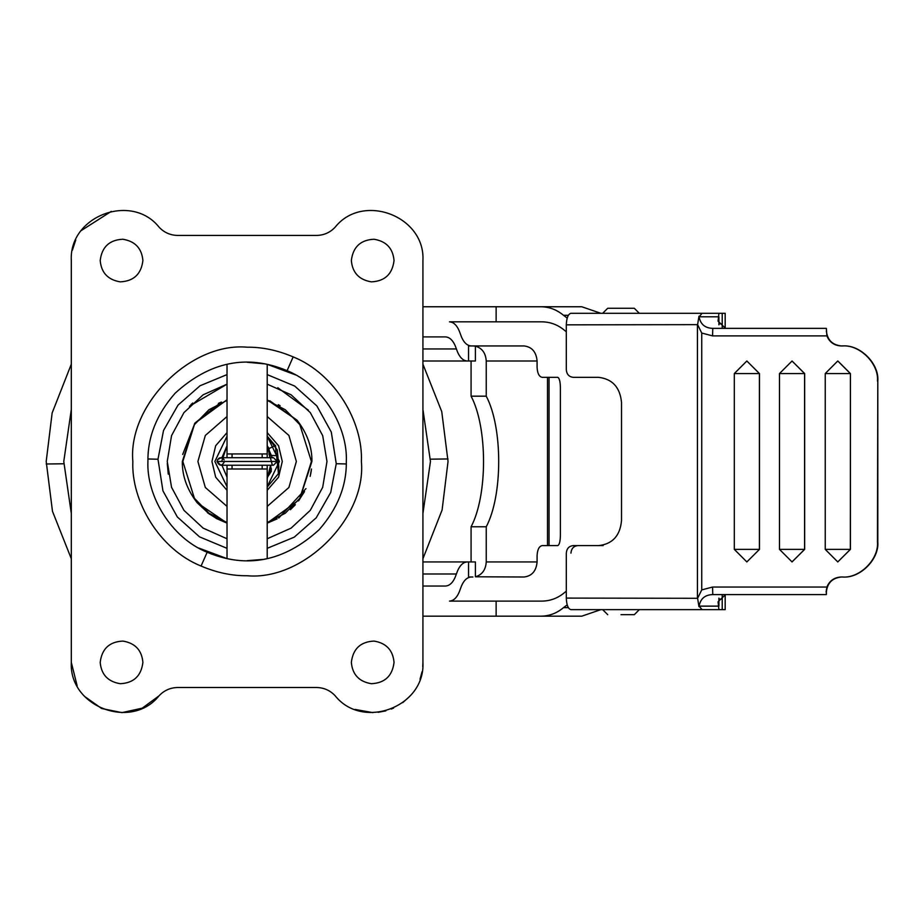<?xml version="1.0" encoding="UTF-8"?>
<svg xmlns="http://www.w3.org/2000/svg" width="924" height="924" viewBox="0 0 924 924"><rect width="100%" height="100%" fill="white"/><g stroke="black" fill="none" stroke-linecap="round" stroke-linejoin="round"><path stroke-width="1.39" d="M211.954 461.469L215.662 477.165L227.027 490.321L215.662 477.165L211.954 461.469L215.662 445.772L227.027 432.617L215.662 445.772L211.954 461.469M282.282 461.469L278.586 445.772L267.209 432.617L278.586 445.772L282.282 461.469L278.586 477.165L267.209 490.321L278.586 477.165L282.282 461.469M273.492 457.703L220.744 457.703L227.027 457.703L227.027 453.938L267.209 453.938L267.209 364.322L295.634 374.936L282.374 368.745M226.53 558.512L198.602 548.001L211.862 554.204M267.209 477.627L271.31 471.309L270.582 465.234L267.209 465.234L267.209 468.999L227.027 468.999L227.027 558.616L198.602 548.001M168.272 474.162L167.279 463.478M189.42 406.248L227.027 384.176L203.118 394.814L183.945 412.612L171.541 435.654L167.256 461.469L171.541 487.283L183.945 510.325L203.118 528.124L227.027 538.773M277.789 387.722L308.316 410.152M190.841 404.804L192.723 402.991M227.027 416.528L205.324 435.458L197.898 461.469L205.324 487.479L227.027 506.41M267.209 506.41L288.912 487.479L296.35 461.469L288.912 435.458L267.209 416.528M267.209 523.076L299.561 499.526L311.919 461.469C312.139 447.112 307.195 433.379 297.124 420.258L267.209 399.873M226.773 399.953L194.675 423.411L182.328 461.469C182.109 475.825 187.041 489.57 197.124 502.691L227.027 523.076M311.411 461.469L299.826 424.647L285.285 409.736L267.209 400.392L285.285 409.736L299.826 424.647L311.411 461.469L299.826 498.29L285.285 513.213L267.209 522.545L285.285 513.213L299.826 498.29L311.411 461.469M227.027 400.392L208.951 409.736L194.41 424.647L182.825 461.469L194.41 498.29L208.951 513.213L227.027 522.545L208.951 513.213L194.41 498.29L182.825 461.469L194.41 424.647L208.951 409.736L227.027 400.392M311.33 470.131L310.672 474.116M305.959 488.623L278.725 518.041M277.142 518.884L267.486 522.984M217.256 518.976L207.461 512.716M182.698 454.458L194.941 423.053L221.31 402.032M269.762 400.762L297.124 420.258M224.162 459.863C220.917 456.652 218.526 457.184 216.978 461.469L220.801 465.234M223.897 459.401L222.857 458.35M221.125 457.727L217.429 459.69M216.978 461.446L216.978 461.469C219.519 466.32 222.037 466.32 224.52 461.469M273.458 465.234L277.258 461.469L273.469 457.703M267.209 445.795L272.349 457.888L267.209 445.795L272.326 465.049L267.209 445.795L269.069 448.521L269.069 453.765M227.027 477.142L221.933 465.234L227.027 477.154M221.91 457.877L227.027 445.807L221.668 461.469L227.027 445.784L221.922 457.703L227.027 445.807L221.668 461.469L227.027 445.784L221.899 457.877M271.46 468.942L267.209 477.142L271.46 468.953M267.209 445.807L272.337 457.888M271.471 468.976L267.209 477.131M227.027 436.197L214.865 461.469L227.027 486.729L214.865 461.469L227.027 436.197L214.865 461.469L227.027 486.74L214.865 461.469L227.027 436.209L214.865 461.469L227.027 486.74L214.865 461.469L227.027 436.209L214.865 461.469L227.027 486.74L214.853 461.469L227.027 436.232L214.853 461.469L227.027 486.74L214.853 461.469L227.027 436.22L214.853 461.469L227.027 486.74L214.865 461.469L227.027 436.22M267.209 486.705L279.406 461.469L267.209 436.232L277.281 450L278.852 467.382L277.281 449.953L267.209 436.232L277.281 449.942L278.852 467.336L277.269 449.919L267.209 436.232L277.269 449.919L278.852 467.313L277.269 449.919L267.209 436.232L277.269 449.919L278.84 467.301L277.269 449.919L267.209 436.232L277.269 449.919L278.84 467.301M267.209 436.232L277.269 449.976L278.852 467.382M267.209 436.197L275.202 445.53L269.069 448.521L269.427 455.301L276.068 455.671L276.195 453.176M276.068 455.671L275.548 445.426L269.069 448.521M269.565 452.829L269.646 457.703M269.034 454.308L269.427 455.301M276.588 454.181L276.957 460.013M422.926 616.181L496.13 616.181L496.13 601.108L449.48 601.108C454.158 600.796 457.773 596.777 460.337 589.05C462.901 581.323 466.516 577.315 471.194 577.003M472.903 577.003L468.537 577.003L468.537 561.931L475.41 561.931L475.41 576.784C482.085 574.843 485.701 569.889 486.243 561.931L537.087 561.931C536.255 571.02 531.924 576.045 524.093 577.003L475.41 576.784M422.926 561.931L467.255 561.931C462.577 562.242 458.962 566.262 456.398 573.989C453.834 581.716 450.219 585.724 445.541 586.035L422.926 586.035M467.255 561.931L468.537 561.931M422.926 361.007L475.41 361.007L475.41 346.154C482.085 348.094 485.701 353.049 486.243 361.007L537.087 361.007L537.087 367.29C537.41 373.342 539.108 376.692 542.169 377.339L557.726 377.339C559.332 377.974 560.221 381.323 560.394 387.375L560.394 535.562C560.221 541.614 559.332 544.964 557.726 545.61L542.169 545.61C539.108 546.246 537.41 549.595 537.087 555.647L537.087 561.931M471.078 561.931L471.078 526.772L486.243 526.772L486.243 561.931M471.078 526.772C487.687 495.518 487.687 427.419 471.078 396.177L486.243 396.177C502.852 427.419 502.852 495.518 486.243 526.772M537.087 361.007C536.255 351.917 531.924 346.904 524.093 345.946L468.537 345.946L468.537 361.007M486.243 361.007L486.243 396.177M471.078 361.007L471.078 396.177M475.41 346.154L472.903 345.946M422.926 306.756L496.13 306.756L496.13 321.829L449.48 321.829C454.158 322.141 457.773 326.16 460.337 333.887C462.901 341.614 466.516 345.634 471.194 345.946M467.255 361.007C462.577 360.695 458.962 356.676 456.398 348.96C453.834 341.233 450.219 337.214 445.541 336.902L422.926 336.902M267.209 453.938L267.209 457.703L269.358 457.703M620.997 614.668L634.303 614.668L639.327 609.644M607.726 614.668L602.667 609.644M607.715 308.269L620.997 308.269L607.715 308.269L602.667 313.294M620.997 308.269L634.303 308.269L639.327 313.294M496.13 601.108L541.88 601.108C550.311 601.016 557.877 598.174 564.564 592.573L566.308 591.175M837.745 561.931L850.415 549.376L850.415 373.562L850.346 549.376L837.791 561.931L825.236 549.376L825.236 373.562L837.745 361.007M792.041 361.007L804.596 373.562L804.596 549.376L792.041 561.931L779.486 549.376L779.486 373.562L792.041 361.007L804.665 373.562L804.665 549.376L779.486 549.376M496.13 321.829L541.88 321.829C550.311 321.922 557.877 324.763 564.564 330.365L566.308 331.762M825.236 373.562L850.38 373.562L837.791 361.007M603.141 545.61L598.509 545.61C612.485 544.12 620.154 535.747 621.517 520.489L621.517 402.448C620.05 387.306 612.381 378.932 598.509 377.339L573.203 377.339C569.045 376.853 566.747 374.347 566.308 369.796L566.308 324.844L697.608 324.647L701.732 333.033L701.732 589.905L712.566 587.04L826.888 587.04C829.533 580.722 834.256 577.385 841.094 577.003L842.318 577.003C859.713 578.574 879.036 559.239 877.465 541.834L877.8 541.834C879.371 559.239 860.048 578.574 842.653 577.003L842.318 577.003M841.429 577.003C832.374 577.95 827.35 582.94 826.368 591.995L826.252 594.582L712.785 594.582C705.024 594.802 700.461 598.66 699.11 606.132L702.067 609.644L570.94 609.644C568.144 608.916 566.597 605.058 566.308 598.094L566.308 553.141C566.712 548.567 569.011 546.049 573.203 545.61L598.509 545.61M570.94 553.141C571.344 548.567 573.642 546.049 577.835 545.61M826.379 331.439L826.368 330.942C827.35 339.997 832.374 344.998 841.429 345.946L842.653 345.946C860.048 344.375 879.371 363.709 877.8 381.104L877.8 541.834M877.8 381.104L877.465 541.834M877.465 381.104C879.036 363.709 859.713 344.375 842.318 345.946L841.094 345.946C834.256 345.564 829.533 342.215 826.888 335.897L826.368 328.367M826.252 328.367L712.785 328.367C705.024 328.136 700.461 324.289 699.11 316.805L702.067 313.294L725.178 313.294L725.178 328.355M702.067 313.294L570.94 313.294C568.144 314.021 566.597 317.879 566.308 324.844M702.067 609.644L725.178 609.644L725.178 594.582M600.843 609.644L581.762 616.181L496.13 616.181L540.829 616.181C549.26 616.089 556.814 613.236 563.513 607.634L567.186 604.874M581.762 616.181L540.829 616.181M725.513 594.582L718.064 601.801L718.907 609.644M826.252 594.582L826.368 592.065M826.379 591.499L826.368 594.582M566.308 598.094L697.608 598.29L701.732 589.905M698.948 606.641L697.608 598.29M826.091 592.065L826.888 587.04M712.785 594.582L712.566 587.04M734.303 373.562L759.47 373.562L759.47 549.376L746.846 561.931L734.303 549.376L734.303 373.562L746.846 361.007L759.401 373.562L759.401 549.376L734.303 549.376M759.47 549.376L746.858 561.931M791.96 561.931L804.665 549.376M600.843 313.294L581.762 306.756L496.13 306.756L540.829 306.756C549.26 306.849 556.814 309.702 563.513 315.303L567.186 318.064M581.762 306.756L540.829 306.756M725.513 328.367L718.064 321.148L718.907 313.294M698.948 316.308L697.608 324.647M712.785 328.367L712.566 335.897L826.888 335.897M850.415 373.562L837.86 361.007M759.47 373.562L746.858 361.007M287.087 370.674C247.193 354.019 209.875 361.527 175.133 393.208C156.641 414.333 147.574 437.087 147.921 461.469C146.408 495.483 170.559 537.502 207.149 552.263C247.043 568.93 284.361 561.411 319.103 529.729C337.595 508.604 346.673 485.851 346.327 461.469C347.828 427.454 323.677 385.435 287.087 370.674L293.162 356.883C335.308 373.885 363.132 422.291 361.388 461.469C366.505 518.006 303.661 580.85 247.124 575.744C232.063 575.906 216.713 572.672 201.074 566.054C158.928 549.052 131.104 500.646 132.848 461.469C127.743 404.931 190.587 342.088 247.124 347.193C262.185 347.043 277.523 350.265 293.162 356.883M247.112 362.266L264.807 363.86M265.615 558.939L264.68 559.112M262.809 559.424L247.124 560.672M351.351 662.393C352.425 674.578 359.113 681.681 371.39 683.702C384.846 683.044 392.388 675.941 394.04 662.393C392.954 650.196 386.278 643.092 374.001 641.083C360.545 641.73 353.003 648.833 351.351 662.393M100.196 662.393C101.282 674.578 107.958 681.681 120.247 683.702C133.691 683.044 141.245 675.941 142.897 662.393C141.811 650.196 135.123 643.092 122.846 641.083C109.402 641.73 101.848 648.833 100.196 662.393M71.321 259.725L71.31 260.545C68.873 216.216 131.254 192.388 158.986 227.061C164.045 232.502 170.282 235.297 177.708 235.435L316.539 235.435C323.954 235.297 330.203 232.502 335.25 227.061C362.982 192.388 425.375 216.216 422.926 260.545L422.926 662.393C425.375 706.721 362.982 730.549 335.25 695.876C330.203 690.436 323.954 687.652 316.539 687.502L177.708 687.502C170.282 687.652 164.045 690.436 158.986 695.876C131.254 730.549 68.873 706.721 71.31 662.393L77.166 685.92M71.31 260.545L71.31 662.393M120.247 281.855C133.691 281.208 141.245 274.105 142.897 260.545C141.811 248.36 135.123 241.256 122.846 239.247C109.402 239.893 101.848 246.997 100.196 260.545C101.282 272.742 107.958 279.845 120.247 281.855M371.39 281.855C384.846 281.208 392.388 274.105 394.04 260.545C392.954 248.36 386.278 241.256 374.001 239.247C360.545 239.893 353.003 246.997 351.351 260.545C352.425 272.742 359.113 279.845 371.39 281.855M355.059 709.424L372.846 712.623M378.112 712.323L385.816 710.879M391.256 709.066L393.624 708.05M402.702 702.679L409.528 696.546M420.027 679.209L422.037 671.806M422.753 666.597L422.926 662.393M84.685 696.511L101.628 708.5L121.98 712.623L142.25 708.154L158.986 695.876M422.926 260.545C425.375 216.216 362.982 192.388 335.25 227.061M111.284 211.377L81.254 230.561M75.768 239.882L72.395 250.185M422.926 364.195L441.753 411.63L448.036 461.469L442.099 509.99L422.926 558.743M71.31 558.743L52.483 511.318L46.2 461.469L52.148 412.959L71.31 364.195M850.415 549.376L825.236 549.376M218.364 403.407L220.131 402.564M278.309 404.677L280.111 405.705M311.48 469.011L310.175 476.391M304.516 491.533L298.533 500.9M295.357 504.735L290.39 509.702M269.681 522.21L268.745 522.557M226.449 522.88L216.435 518.537M209.575 514.275L197.228 502.818M182.34 463.097L182.328 461.469M346.292 463.964L336.255 463.709L331.3 432.086L316.909 405.983L294.721 386.082L267.209 374.601M147.944 458.974L157.992 459.228L162.947 490.852L177.327 516.955L199.515 536.856L227.027 548.336M267.209 548.336L294.248 537.156L316.204 517.833L330.723 492.434L336.255 463.709M227.027 374.601L200 385.782L178.032 405.105L163.513 430.503L157.992 459.228M267.209 384.176L291.118 394.814L310.302 412.612L322.695 435.654L326.981 461.469L322.695 487.283L310.302 510.325L291.118 528.124L267.209 538.761M216.978 461.469L277.258 461.469M270.593 465.234L267.209 478.667M277.258 461.63L278.447 473.804M422.926 573.989L456.398 573.989M549.052 377.339L549.052 545.61M547.516 377.339L547.516 545.61M422.926 348.96L456.398 348.96M804.665 373.562L779.486 373.562M722.221 595.171L722.221 599.099L718.907 599.099L718.907 606.132L699.11 606.132M722.221 599.099L722.221 609.644M718.907 598.117L718.907 599.099M568.329 607.634L563.513 607.634M697.435 598.094L697.435 324.844M722.221 313.294L722.221 323.839L718.907 323.839L718.907 316.805L699.11 316.805M722.221 323.839L722.221 327.777M718.907 324.821L718.907 323.839M568.329 315.303L563.513 315.303M701.732 333.033L712.566 335.897M207.149 552.263L201.074 566.054M71.31 513.49L63.779 461.469L71.31 409.447M422.926 409.447L430.457 461.469L422.926 513.49M430.445 459.17L448.024 458.951M63.791 463.779L46.212 463.998M273.492 465.234L220.732 465.234L227.027 465.234L227.027 468.999M277.223 461.215C278.54 463.19 278.967 467.278 278.528 473.481M267.209 487.04L278.517 473.538M232.051 468.999L232.051 465.234M232.051 457.703L232.051 453.938M262.185 468.999L262.185 465.234M262.185 457.703L262.185 453.938M267.209 558.616L267.209 468.999M227.027 453.938L227.027 364.322"/></g></svg>
